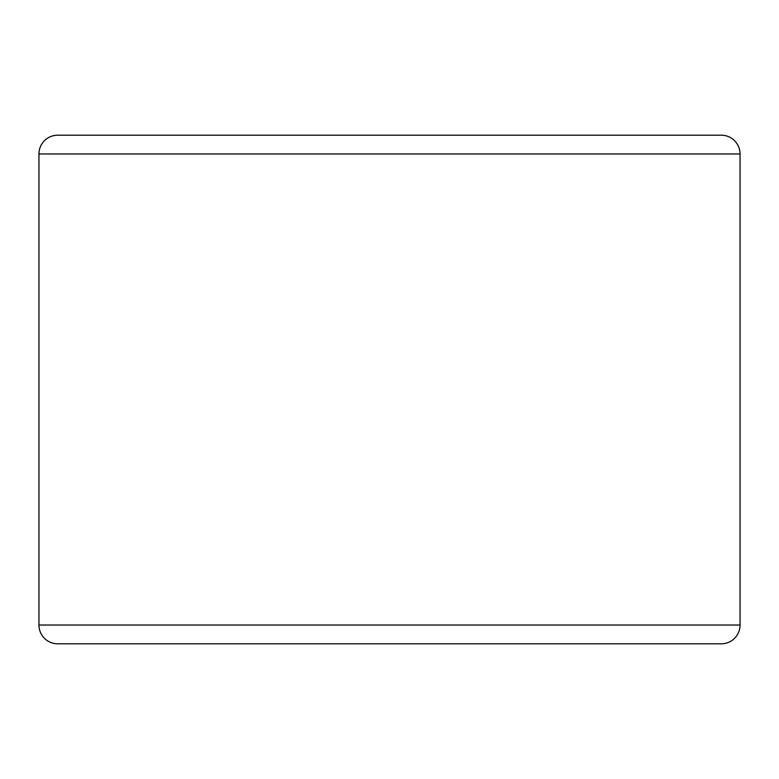 <?xml version="1.0" encoding="UTF-8"?>
<svg xmlns="http://www.w3.org/2000/svg" width="779" height="779" viewBox="0 0 779 779"><rect width="100%" height="100%" fill="white"/><g stroke="black" fill="none" stroke-linecap="round" stroke-linejoin="round"><path stroke-width="1.17" d="M96.849 135.195L389.5 135.195M682.151 643.805L389.5 643.805M740.05 153.979L740.05 625.031A18.784 18.784 0 0 1 721.266 643.805L57.734 643.805A18.784 18.784 0 0 1 38.95 625.031L38.95 153.979A18.784 18.784 0 0 1 57.734 135.195L721.266 135.195A18.784 18.784 0 0 1 740.05 153.979L38.95 153.979A18.784 18.784 0 0 1 57.734 135.195M57.734 643.805A18.784 18.784 0 0 1 38.95 625.031L740.05 625.031"/></g></svg>
